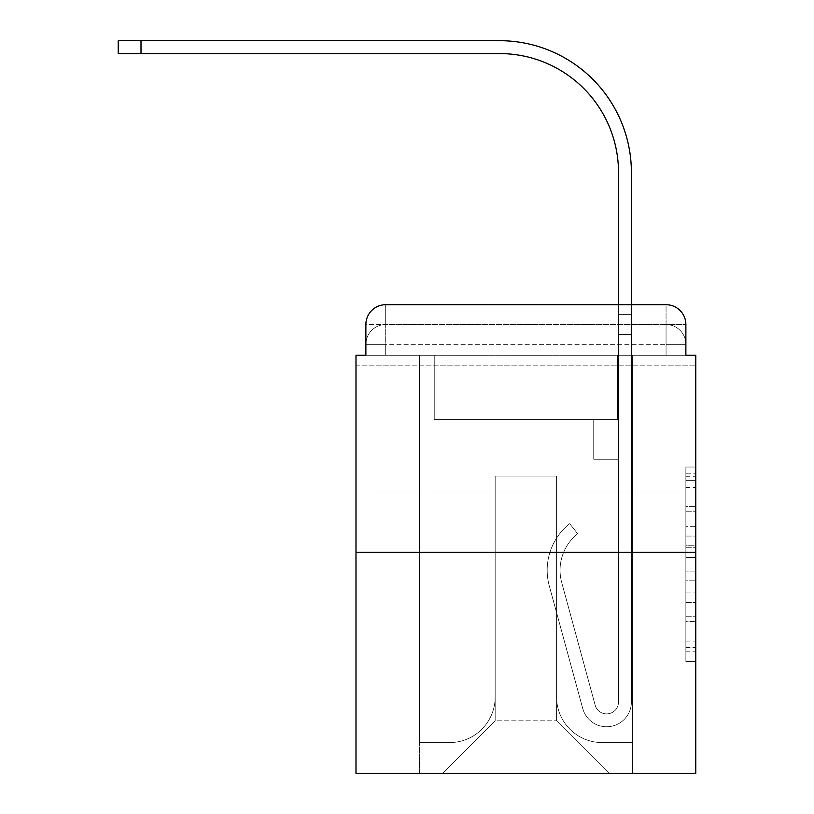 <?xml version="1.0" encoding="UTF-8"?>
<svg xmlns="http://www.w3.org/2000/svg" width="814" height="814" viewBox="0 0 814 814"><rect width="100%" height="100%" fill="white"/><g stroke="black" fill="none" stroke-linecap="round" stroke-linejoin="round"><path stroke-width="0.61" stroke-dasharray="4.07 3.05" d="M685.876 526.343L685.876 557.458L695.777 557.458L695.777 651.79L695.777 476.75L695.777 557.458L685.876 557.458L685.876 473.84L685.876 661.507L685.876 467.033L685.876 647.893L695.777 647.893L685.876 647.893L695.777 647.893L685.876 647.893L685.876 616.778L685.876 661.507L695.777 661.507L695.777 467.033L695.777 647.405L695.777 571.072L685.876 571.072L695.777 571.072L695.777 616.778L695.777 480.647L685.876 480.647L695.777 480.647L695.777 661.507L695.777 476.75L695.777 661.507L685.876 661.507L685.876 467.033L695.777 467.033L695.777 476.75L695.777 467.033L695.777 476.75L695.777 467.033L695.777 473.84L695.777 467.033L685.876 467.033L685.876 480.647L695.777 480.647L685.876 480.647L685.876 526.343L695.777 526.343M695.777 428.551L695.777 365.14L695.777 428.551M355.983 428.551L355.983 365.14L355.983 428.551M365.883 355.24L385.704 355.24L365.883 355.24L385.704 355.24L365.883 355.24L365.883 344.342L666.056 344.342L365.883 344.342L385.704 344.342L385.704 324.532L666.056 324.532L385.704 324.532L666.056 324.532L666.056 344.342L685.876 344.342L666.056 344.342L666.056 324.532L666.056 344.342L685.876 344.342L666.056 344.342L685.876 344.342L666.056 344.342L685.876 344.342L666.056 344.342L685.876 344.342L666.056 344.342L685.876 344.342L666.056 344.342L666.056 324.532L666.056 344.342L666.056 324.532L666.056 344.342L666.056 324.532L666.056 344.342L666.056 324.532L666.056 344.342L666.056 324.532L685.876 324.532L365.883 324.532A19.811 19.811 0 0 1 385.704 304.711L666.056 304.711L385.704 304.711A19.811 19.811 0 0 0 365.883 324.532L385.704 324.532A19.811 19.811 0 0 0 365.883 344.342L385.704 344.342L385.704 324.532A19.811 19.811 0 0 0 365.883 344.342L385.704 344.342L365.883 344.342L385.704 344.342L365.883 344.342L385.704 344.342L365.883 344.342L365.883 355.24L365.883 344.342L365.883 355.24L365.883 344.342L365.883 355.24L355.983 355.24L355.983 773.3L695.777 773.3L695.777 355.24L685.876 355.24L685.876 324.532A19.811 19.811 0 0 0 666.056 304.711A19.811 19.811 0 0 1 685.876 324.532L685.876 355.24L365.883 355.24L365.883 324.532L365.883 355.24L685.876 355.24L666.056 355.24L685.876 355.24L666.056 355.24L685.876 355.24L666.056 355.24L685.876 355.24L666.056 355.24L685.876 355.24L666.056 355.24L685.876 355.24L666.056 355.24L666.056 324.532L666.056 355.24L666.056 344.342L666.056 355.24L666.056 344.342L666.056 355.24L666.056 344.342L666.056 355.24L666.056 344.342L666.056 355.24L666.056 344.342L666.056 355.24L666.056 344.342L666.056 355.24L685.876 355.24L685.876 344.342A19.811 19.811 0 0 0 666.056 324.532L666.056 304.711A19.811 19.811 0 0 1 685.876 324.532A19.811 19.811 0 0 0 666.056 304.711L666.056 324.532A19.811 19.811 0 0 1 685.876 344.342A19.811 19.811 0 0 0 666.056 324.532A19.811 19.811 0 0 1 685.876 344.342A19.811 19.811 0 0 0 666.056 324.532A19.811 19.811 0 0 1 685.876 344.342L685.876 355.24M695.777 545.797L695.777 536.07L695.777 545.797L685.876 545.797L685.876 506.654L685.876 621.886L685.876 592.958L695.777 592.958L685.876 592.958L685.876 661.507L695.777 661.507L685.876 661.507L695.777 661.507L685.876 661.507L685.876 467.033L695.777 467.033L685.876 467.033L695.777 467.033L685.876 467.033L685.876 545.797L695.777 545.797M355.983 552.38L695.777 552.38M618.508 304.711L631.389 304.711L631.389 314.621L618.508 314.621L631.389 314.621L631.389 172.456A131.756 131.756 0 0 0 499.623 40.7L118.223 40.7L141.005 40.7L118.223 40.7L141.005 40.7L118.223 40.7L141.005 40.7L118.223 40.7L141.005 40.7L118.223 40.7L141.005 40.7L118.223 40.7L141.005 40.7L118.223 40.7L118.223 53.582L499.623 53.582A118.885 118.885 0 0 1 618.508 172.456L618.508 334.432L618.508 314.621L631.389 314.621L631.389 334.432L631.389 314.621L618.508 314.621L631.389 314.621L618.508 314.621L618.508 419.627L593.742 419.627L618.508 419.627L593.742 419.627L618.508 419.627L618.508 701.973A11.884 11.884 0 0 1 595.146 705.097A11.884 11.884 0 0 0 618.508 701.973A11.884 11.884 0 0 1 595.146 705.097L561.701 582.468A46.561 46.561 0 0 1 577.675 533.74A46.561 46.561 0 0 0 561.701 582.468A46.561 46.561 0 0 1 577.675 533.74L569.668 523.656A59.442 59.442 0 0 0 549.277 585.856L582.722 708.485A24.766 24.766 0 0 0 631.389 701.973L631.389 172.456A131.756 131.756 0 0 0 499.623 40.7L141.005 40.7L141.005 53.582L499.623 53.582A118.885 118.885 0 0 1 618.508 172.456L618.508 314.621L631.389 314.621L631.389 304.711L631.389 334.432L631.389 314.621L618.508 314.621L631.389 314.621L618.508 314.621L618.508 334.432L618.508 314.621L631.389 314.621L631.389 172.456A131.756 131.756 0 0 0 499.623 40.7L141.005 40.7L141.005 53.582L118.223 53.582L499.623 53.582A118.885 118.885 0 0 1 618.508 172.456L618.508 314.621L631.389 314.621L631.389 334.432L631.389 314.621L618.508 314.621L618.508 419.627L618.508 314.621L631.389 314.621L618.508 314.621L631.389 314.621L631.389 172.456A131.756 131.756 0 0 0 499.623 40.7L141.005 40.7L141.005 53.582L499.623 53.582A118.885 118.885 0 0 1 618.508 172.456L618.508 419.627L593.742 419.627L593.742 459.259L593.742 419.627L593.742 459.259L618.508 459.259L618.508 701.973L631.389 701.973L631.389 304.711L631.389 334.432L631.389 314.621L618.508 314.621L631.389 314.621L618.508 314.621L631.389 314.621L631.389 172.456A131.756 131.756 0 0 0 499.623 40.7L141.005 40.7L141.005 53.582L118.223 53.582L499.623 53.582A118.885 118.885 0 0 1 618.508 172.456L618.508 334.432L618.508 314.621L631.389 314.621L631.389 334.432L631.389 314.621L618.508 314.621L631.389 314.621L618.508 314.621L618.508 419.627L593.742 419.627L618.508 419.627L618.508 459.259L618.508 314.621L631.389 314.621L631.389 172.456A131.756 131.756 0 0 0 499.623 40.7L141.005 40.7L141.005 53.582L499.623 53.582A118.885 118.885 0 0 1 618.508 172.456L618.508 419.627L593.742 419.627L618.508 419.627L593.742 419.627L593.742 459.259L618.508 459.259L618.508 701.973L631.389 701.973L631.389 334.432L618.508 334.432L618.508 701.973A11.884 11.884 0 0 1 595.146 705.097L561.701 582.468A46.561 46.561 0 0 1 577.675 533.74L569.668 523.656A59.442 59.442 0 0 0 549.277 585.856L582.722 708.485A24.766 24.766 0 0 0 631.389 701.973L631.389 334.432L618.508 334.432L618.508 172.456L618.508 314.621L631.389 314.621L631.389 304.711L631.389 334.432L618.508 334.432L618.508 419.627L618.508 334.432L618.508 419.627L593.742 419.627L593.742 459.259L618.508 459.259L618.508 419.627L593.742 419.627L618.508 419.627L618.508 701.973A11.884 11.884 0 0 1 595.146 705.097A11.884 11.884 0 0 0 618.508 701.973L631.389 701.973L631.389 334.432L618.508 334.432L618.508 419.627L593.742 419.627L618.508 419.627L593.742 419.627L593.742 459.259L618.508 459.259L618.508 701.973L631.389 701.973L631.389 334.432L618.508 334.432L618.508 459.259L618.508 419.627L593.742 419.627L593.742 459.259L593.742 419.627L618.508 419.627L593.742 419.627L618.508 419.627L618.508 701.973A11.884 11.884 0 0 1 595.146 705.097L561.701 582.468A46.561 46.561 0 0 1 577.675 533.74A46.561 46.561 0 0 0 561.701 582.468A46.561 46.561 0 0 1 577.675 533.74L569.668 523.656A59.442 59.442 0 0 0 549.277 585.856L582.722 708.485A24.766 24.766 0 0 0 631.389 701.973L631.389 334.432L618.508 334.432L618.508 419.627L593.742 419.627L593.742 459.259L593.742 419.627L593.742 459.259L618.508 459.259L618.508 701.973A11.884 11.884 0 0 1 595.146 705.097L561.701 582.468A46.561 46.561 0 0 1 577.675 533.74L569.668 523.656A59.442 59.442 0 0 0 549.277 585.856L582.722 708.485A24.766 24.766 0 0 0 631.389 701.973L631.389 334.432L618.508 334.432L631.389 334.432L618.508 334.432L631.389 334.432L618.508 334.432L631.389 334.432L618.508 334.432L631.389 334.432L631.389 701.973L631.389 314.621L618.508 314.621L618.508 304.711M556.593 697.018A45.574 45.574 0 0 0 602.167 742.592A45.574 45.574 0 0 1 556.593 697.018L556.593 476.098L556.593 697.018A45.574 45.574 0 0 0 602.167 742.592L632.376 742.592L602.167 742.592A45.574 45.574 0 0 1 556.593 697.018L556.593 476.098L495.166 476.098L556.593 476.098L556.593 697.018A45.574 45.574 0 0 0 602.167 742.592L632.376 742.592L602.167 742.592A45.574 45.574 0 0 1 556.593 697.018L556.593 476.098L495.166 476.098L495.166 697.018L495.166 476.098L556.593 476.098L556.593 697.018A45.574 45.574 0 0 0 602.167 742.592L632.376 742.592L602.167 742.592A45.574 45.574 0 0 1 556.593 697.018L556.593 476.098L495.166 476.098L495.166 697.018A45.574 45.574 0 0 1 449.603 742.592A45.574 45.574 0 0 0 495.166 697.018L495.166 476.098L556.593 476.098L556.593 697.018A45.574 45.574 0 0 0 602.167 742.592L632.376 742.592L602.167 742.592A45.574 45.574 0 0 1 556.593 697.018L556.593 476.098L495.166 476.098L495.166 697.018A45.574 45.574 0 0 1 449.603 742.592L419.383 742.592L449.603 742.592A45.574 45.574 0 0 0 495.166 697.018L495.166 476.098L556.593 476.098L556.593 697.018A45.574 45.574 0 0 0 602.167 742.592L632.376 742.592L602.167 742.592A45.574 45.574 0 0 1 556.593 697.018L556.593 476.098L495.166 476.098L495.166 697.018A45.574 45.574 0 0 1 449.603 742.592L419.383 742.592L449.603 742.592A45.574 45.574 0 0 0 495.166 697.018L495.166 476.098L556.593 476.098L556.593 697.018M419.383 355.24L419.383 742.592L449.603 742.592A45.574 45.574 0 0 0 495.166 697.018A45.574 45.574 0 0 1 449.603 742.592L419.383 742.592L419.383 355.24L434.238 355.24L434.238 419.627L617.521 419.627L434.238 419.627L617.521 419.627L434.238 419.627L617.521 419.627L434.238 419.627L617.521 419.627L434.238 419.627L617.521 419.627L434.238 419.627L617.521 419.627L434.238 419.627L617.521 419.627L434.238 419.627L434.238 355.24L419.383 355.24L419.383 742.592L419.383 355.24L434.238 355.24L434.238 419.627L434.238 355.24L419.383 355.24L419.383 742.592L419.383 355.24L434.238 355.24L434.238 419.627L434.238 355.24L419.383 355.24L419.383 742.592L419.383 355.24L434.238 355.24L434.238 419.627L434.238 355.24L419.383 355.24L419.383 742.592L419.383 355.24L434.238 355.24L434.238 419.627L434.238 355.24L419.383 355.24L419.383 742.592L449.603 742.592A45.574 45.574 0 0 0 495.166 697.018L495.166 476.098L495.166 697.018A45.574 45.574 0 0 1 449.603 742.592A45.574 45.574 0 0 0 495.166 697.018L495.166 476.098L556.593 476.098L495.166 476.098L495.166 697.018A45.574 45.574 0 0 1 449.603 742.592L419.383 742.592L419.383 355.24L434.238 355.24L434.238 419.627L434.238 355.24L419.383 355.24L419.383 773.3L442.663 773.3L419.383 773.3L419.383 355.24L434.238 355.24L434.238 419.627L434.238 355.24L419.383 355.24M617.521 355.24L617.521 419.627L617.521 355.24L632.376 355.24L632.376 742.592L602.167 742.592L632.376 742.592L632.376 355.24L617.521 355.24L617.521 419.627L617.521 355.24L632.376 355.24L632.376 742.592L632.376 355.24L617.521 355.24L617.521 419.627L617.521 355.24L632.376 355.24L632.376 742.592L632.376 355.24L617.521 355.24L617.521 419.627L617.521 355.24L632.376 355.24L632.376 742.592L632.376 355.24L617.521 355.24L617.521 419.627L617.521 355.24L632.376 355.24L632.376 742.592L632.376 355.24L617.521 355.24L617.521 419.627L617.521 355.24L632.376 355.24L632.376 742.592L632.376 355.24L617.521 355.24L617.521 419.627L617.521 355.24L632.376 355.24L632.376 773.3L442.663 773.3L632.376 773.3L632.376 355.24L617.521 355.24M556.593 476.098L556.593 720.797L556.593 476.098L495.166 476.098L495.166 720.797L556.593 720.797L495.166 720.797L495.166 476.098L495.166 720.797L442.663 773.3L495.166 720.797L442.663 773.3L495.166 720.797L495.166 476.098L556.593 476.098L556.593 720.797L609.096 773.3L556.593 720.797L609.096 773.3L556.593 720.797L556.593 476.098L495.166 476.098L556.593 476.098M385.704 304.711A19.811 19.811 0 0 0 365.883 324.532A19.811 19.811 0 0 1 385.704 304.711L385.704 324.532A19.811 19.811 0 0 0 365.883 344.342L385.704 344.342L365.883 344.342A19.811 19.811 0 0 1 385.704 324.532A19.811 19.811 0 0 0 365.883 344.342A19.811 19.811 0 0 1 385.704 324.532L385.704 304.711M685.876 557.458L695.777 557.458L685.876 557.458M685.876 473.84L685.876 467.033L685.876 473.84L695.777 473.84L685.876 473.84M685.876 621.397L685.876 580.799L685.876 621.397L695.777 621.397L685.876 621.397M685.876 580.799L685.876 571.072L695.777 571.072L685.876 571.072L685.876 580.799L695.777 580.799L685.876 580.799M685.876 506.654L685.876 480.647L685.876 506.654L695.777 506.654L685.876 506.654M685.876 467.033L695.777 467.033L685.876 467.033L685.876 476.75L685.876 467.033L695.777 467.033M685.876 661.507L695.777 661.507L685.876 661.507L685.876 651.79L685.876 661.507M595.146 705.097A11.884 11.884 0 0 0 618.508 701.973L631.389 701.973A24.766 24.766 0 0 1 582.722 708.485A24.766 24.766 0 0 0 631.389 701.973A24.766 24.766 0 0 1 582.722 708.485A24.766 24.766 0 0 0 631.389 701.973A24.766 24.766 0 0 1 582.722 708.485A24.766 24.766 0 0 0 631.389 701.973A24.766 24.766 0 0 1 582.722 708.485A24.766 24.766 0 0 0 631.389 701.973L618.508 701.973A11.884 11.884 0 0 1 595.146 705.097L561.701 582.468A46.561 46.561 0 0 1 577.675 533.74A46.561 46.561 0 0 0 561.701 582.468A46.561 46.561 0 0 1 577.675 533.74L569.668 523.656A59.442 59.442 0 0 0 549.277 585.856L582.722 708.485A24.766 24.766 0 0 0 631.389 701.973A24.766 24.766 0 0 1 582.722 708.485A24.766 24.766 0 0 0 631.389 701.973A24.766 24.766 0 0 1 582.722 708.485A24.766 24.766 0 0 0 631.389 701.973L618.508 701.973A11.884 11.884 0 0 1 595.146 705.097L561.701 582.468A46.561 46.561 0 0 1 577.675 533.74L569.668 523.656A59.442 59.442 0 0 0 549.277 585.856L582.722 708.485A24.766 24.766 0 0 0 631.389 701.973L618.508 701.973A11.884 11.884 0 0 1 595.146 705.097A11.884 11.884 0 0 0 618.508 701.973A11.884 11.884 0 0 1 595.146 705.097L561.701 582.468A46.561 46.561 0 0 1 577.675 533.74A46.561 46.561 0 0 0 561.701 582.468A46.561 46.561 0 0 1 577.675 533.74L569.668 523.656A59.442 59.442 0 0 0 549.277 585.856L582.722 708.485A24.766 24.766 0 0 0 631.389 701.973A24.766 24.766 0 0 1 582.722 708.485A24.766 24.766 0 0 0 631.389 701.973L618.508 701.973L631.389 701.973A24.766 24.766 0 0 1 582.722 708.485A24.766 24.766 0 0 0 631.389 701.973A24.766 24.766 0 0 1 582.722 708.485A24.766 24.766 0 0 0 631.389 701.973L618.508 701.973A11.884 11.884 0 0 1 595.146 705.097L561.701 582.468A46.561 46.561 0 0 1 577.675 533.74L569.668 523.656A59.442 59.442 0 0 0 549.277 585.856L582.722 708.485A24.766 24.766 0 0 0 631.389 701.973L618.508 701.973A11.884 11.884 0 0 1 595.146 705.097A11.884 11.884 0 0 0 618.508 701.973A11.884 11.884 0 0 1 595.146 705.097L561.701 582.468A46.561 46.561 0 0 1 577.675 533.74A46.561 46.561 0 0 0 561.701 582.468A46.561 46.561 0 0 1 577.675 533.74L569.668 523.656A59.442 59.442 0 0 0 549.277 585.856L582.722 708.485A24.766 24.766 0 0 0 631.389 701.973A24.766 24.766 0 0 1 582.722 708.485L549.277 585.856A59.442 59.442 0 0 1 569.668 523.656A59.442 59.442 0 0 0 549.277 585.856A59.442 59.442 0 0 1 569.668 523.656A59.442 59.442 0 0 0 549.277 585.856A59.442 59.442 0 0 1 569.668 523.656A59.442 59.442 0 0 0 549.277 585.856A59.442 59.442 0 0 1 569.668 523.656A59.442 59.442 0 0 0 549.277 585.856A59.442 59.442 0 0 1 569.668 523.656A59.442 59.442 0 0 0 549.277 585.856A59.442 59.442 0 0 1 569.668 523.656A59.442 59.442 0 0 0 549.277 585.856A59.442 59.442 0 0 1 569.668 523.656A59.442 59.442 0 0 0 549.277 585.856A59.442 59.442 0 0 1 569.668 523.656A59.442 59.442 0 0 0 549.277 585.856A59.442 59.442 0 0 1 569.668 523.656A59.442 59.442 0 0 0 549.277 585.856A59.442 59.442 0 0 1 569.668 523.656L577.675 533.74A46.561 46.561 0 0 0 561.701 582.468L595.146 705.097A11.884 11.884 0 0 0 618.508 701.973A11.884 11.884 0 0 1 595.146 705.097L561.701 582.468L595.146 705.097A11.884 11.884 0 0 0 618.508 701.973L631.389 701.973L618.508 701.973A11.884 11.884 0 0 1 595.146 705.097L561.701 582.468A46.561 46.561 0 0 1 577.675 533.74L569.668 523.656L577.675 533.74A46.561 46.561 0 0 0 561.701 582.468L595.146 705.097A11.884 11.884 0 0 0 618.508 701.973L618.508 419.627L593.742 419.627L618.508 419.627L618.508 701.973A11.884 11.884 0 0 1 595.146 705.097L561.701 582.468A46.561 46.561 0 0 1 577.675 533.74L569.668 523.656L577.675 533.74A46.561 46.561 0 0 0 561.701 582.468L595.146 705.097A11.884 11.884 0 0 0 618.508 701.973L618.508 419.627L593.742 419.627L593.742 459.259L618.508 459.259L618.508 701.973A11.884 11.884 0 0 1 595.146 705.097L561.701 582.468A46.561 46.561 0 0 1 577.675 533.74L569.668 523.656L577.675 533.74A46.561 46.561 0 0 0 561.701 582.468L595.146 705.097A11.884 11.884 0 0 0 618.508 701.973L618.508 419.627L593.742 419.627L593.742 459.259L618.508 459.259L618.508 701.973A11.884 11.884 0 0 1 595.146 705.097L561.701 582.468A46.561 46.561 0 0 1 577.675 533.74L569.668 523.656L577.675 533.74A46.561 46.561 0 0 0 561.701 582.468L595.146 705.097M593.742 459.259L618.508 459.259L618.508 419.627L593.742 419.627L593.742 459.259L593.742 419.627L593.742 459.259L593.742 419.627L618.508 419.627L593.742 419.627L593.742 459.259L618.508 459.259L593.742 459.259L618.508 459.259L593.742 459.259L593.742 419.627L593.742 459.259L593.742 419.627L593.742 459.259L618.508 459.259L593.742 459.259L618.508 459.259L593.742 459.259L593.742 419.627L593.742 459.259L618.508 459.259L593.742 459.259L618.508 459.259L593.742 459.259L593.742 419.627L593.742 459.259L618.508 459.259L593.742 459.259L618.508 459.259L593.742 459.259L593.742 419.627L593.742 459.259L618.508 459.259L593.742 459.259M141.005 53.582L499.623 53.582A118.885 118.885 0 0 1 618.508 172.456L618.508 314.621L631.389 314.621L631.389 172.456A131.756 131.756 0 0 0 499.623 40.7L141.005 40.7L141.005 53.582L499.623 53.582L118.223 53.582L499.623 53.582L118.223 53.582L499.623 53.582L141.005 53.582L141.005 40.7L499.623 40.7L141.005 40.7L499.623 40.7L141.005 40.7L499.623 40.7L141.005 40.7L141.005 53.582L141.005 40.7M631.389 172.456A131.756 131.756 0 0 0 499.623 40.7A131.756 131.756 0 0 1 631.389 172.456A131.756 131.756 0 0 0 499.623 40.7A131.756 131.756 0 0 1 631.389 172.456A131.756 131.756 0 0 0 499.623 40.7A131.756 131.756 0 0 1 631.389 172.456M577.675 533.74L569.668 523.656L577.675 533.74M385.704 355.24L385.704 344.342L385.704 355.24M685.876 616.778L695.777 616.778L685.876 616.778M685.876 602.197L695.777 602.197M685.876 511.762L695.777 511.762L685.876 511.762M685.876 476.75L695.777 476.75M685.876 651.79L695.777 651.79M685.876 641.086L695.777 641.086M685.876 487.444L695.777 487.444M685.876 547.741L695.777 547.741L685.876 547.741M685.876 602.675L695.777 602.675L685.876 602.675M685.876 621.886L695.777 621.886L685.876 621.886M685.876 536.07L695.777 536.07L685.876 536.07M355.983 365.14L695.777 365.14L355.983 365.14M355.983 491.951L695.777 491.951L355.983 491.951M685.876 647.405L695.777 647.405M685.876 647.893L695.777 647.893M685.876 480.647L695.777 480.647M118.223 40.7L118.223 53.582"/><path stroke-width="1.22" d="M365.883 324.532L365.883 355.24L365.883 324.532A19.811 19.811 0 0 1 385.704 304.711L618.508 304.711L618.508 172.456A118.885 118.885 0 0 0 499.623 53.582A118.885 118.885 0 0 1 618.508 172.456A118.885 118.885 0 0 0 499.623 53.582A118.885 118.885 0 0 1 618.508 172.456A118.885 118.885 0 0 0 499.623 53.582A118.885 118.885 0 0 1 618.508 172.456A118.885 118.885 0 0 0 499.623 53.582L118.223 53.582L118.223 40.7L141.005 40.7L141.005 53.582M695.777 552.38L355.983 552.38L355.983 773.3L695.777 773.3L695.777 355.24L685.876 355.24L685.876 324.532A19.811 19.811 0 0 0 666.056 304.711L385.704 304.711M355.983 552.38L355.983 355.24L365.883 355.24M141.005 40.7L499.623 40.7A131.756 131.756 0 0 1 631.389 172.456L631.389 304.711L631.389 172.456L631.389 304.711L631.389 172.456L631.389 304.711L631.389 172.456L631.389 304.711L666.056 304.711M685.876 355.24L685.876 324.532"/></g></svg>
